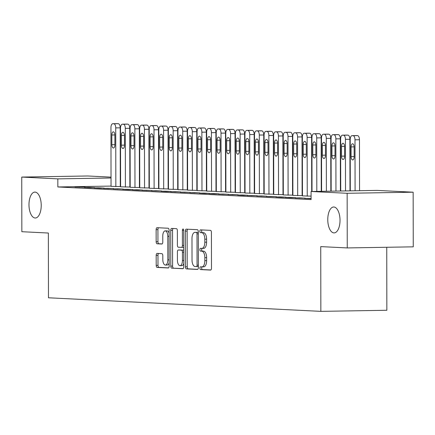 <?xml version="1.0" encoding="UTF-8"?>
<svg xmlns="http://www.w3.org/2000/svg" width="435" height="435" viewBox="0 0 435 435"><rect width="100%" height="100%" fill="white"/><g stroke="black" fill="none" stroke-linecap="round" stroke-linejoin="round"><path stroke-width="0.65" d="M199.91 268.161A1.392 0.658 -91 0 0 200.568 269.586L210.551 270.081A1.985 0.941 -91 0 0 210.578 270.081A1.985 0.941 -91 0 0 211.486 268.145L211.421 232.388A1.985 0.941 -91 0 0 210.48 230.354L200.497 229.859A1.392 0.658 -91 0 0 200.475 229.859A1.392 0.658 -91 0 0 199.844 231.219A1.392 0.658 -91 0 0 200.502 232.638L201.796 232.703A6.356 3.007 -91 0 1 204.814 239.212L204.82 242.192A6.356 3.007 -91 0 1 201.916 248.396A6.356 3.007 -91 0 1 201.824 248.396L200.53 248.331A1.392 0.658 -91 0 0 200.508 248.331A1.392 0.658 -91 0 0 199.877 249.69A1.392 0.658 -91 0 0 200.535 251.115L201.829 251.174A6.356 3.007 -91 0 1 204.847 257.683L204.847 260.663A6.356 3.007 -91 0 1 201.949 266.873A6.356 3.007 -91 0 1 201.856 266.867L200.562 266.802A1.392 0.658 -91 0 0 200.54 266.802A1.392 0.658 -91 0 0 199.91 268.161M202.096 266.867A1.392 0.658 -91 0 0 201.693 268.134A1.392 0.658 -91 0 0 202.351 269.553L210.866 269.977M202.014 229.936A1.392 0.658 -91 0 0 201.628 231.186A1.392 0.658 -91 0 0 202.286 232.611L203.58 232.676L201.796 232.703M202.063 248.396A1.392 0.658 -91 0 0 201.661 249.657A1.392 0.658 -91 0 0 202.318 251.082L203.613 251.147L201.829 251.174M41.227 205.358A12.958 6.123 -91 0 0 34.887 192.101A12.958 6.123 -91 0 0 28.976 204.749A12.958 6.123 -91 0 0 35.317 218.006A12.958 6.123 -91 0 0 41.227 205.358M340.023 220.257A12.958 6.123 -91 0 0 333.683 206.995A12.958 6.123 -91 0 0 327.772 219.642A12.958 6.123 -91 0 0 334.113 232.904A12.958 6.123 -91 0 0 340.023 220.257M157.117 253.415A1.985 0.941 -91 0 0 157.089 253.415A1.985 0.941 -91 0 0 156.181 255.356L156.198 265.388A1.985 0.941 -91 0 0 157.144 267.422L168.225 267.971A1.985 0.941 -91 0 0 168.258 267.971A1.985 0.941 -91 0 0 169.166 266.035L169.101 230.278A1.985 0.941 -91 0 0 168.16 228.244L157.073 227.695A1.985 0.941 -91 0 0 157.046 227.695A1.985 0.941 -91 0 0 156.138 229.636L156.16 241.751A1.985 0.941 -91 0 0 157.1 243.785L161.847 244.019A1.985 0.941 -91 0 0 161.874 244.019A1.985 0.941 -91 0 0 162.782 242.083L162.772 236.075A5.318 2.512 -91 0 1 165.197 230.882A5.318 2.512 -91 0 1 167.796 236.325L167.839 259.858A5.318 2.512 -91 0 1 165.414 265.051A5.318 2.512 -91 0 1 162.81 259.608L162.804 255.688A1.985 0.941 -91 0 0 161.863 253.654L157.117 253.415M111.05 186.082L57.844 186.963L311.085 199.589L311.074 191.498L377.074 190.399L413.152 192.199L347.152 193.292L311.074 191.498M57.844 186.963L57.833 178.872L21.75 177.072L87.75 175.979L111.034 177.137M413.152 192.199L413.25 246.835L347.25 247.928L320.736 246.607L320.851 311.362L48.47 297.785L48.356 233.029L21.848 231.708L21.75 177.072M347.25 247.928L347.152 193.292M185.413 266.845A1.985 0.941 -91 0 0 186.359 268.879L197.446 269.428A1.985 0.941 -91 0 0 197.474 269.428A1.985 0.941 -91 0 0 198.382 267.492L198.316 231.735A1.985 0.941 -91 0 0 197.376 229.702L186.289 229.153A1.985 0.941 -91 0 0 186.262 229.153A1.985 0.941 -91 0 0 185.353 231.088L185.413 266.845L187.202 266.813A1.985 0.941 -91 0 0 188.143 268.846L197.762 269.325M182.836 268.7L171.749 268.15A1.985 0.941 -91 0 1 170.808 266.117L170.743 230.36A1.985 0.941 -91 0 1 171.651 228.424A1.985 0.941 -91 0 1 171.684 228.424L176.425 228.658A1.985 0.941 -91 0 1 177.366 230.691L177.393 245.193A1.985 0.941 -91 0 0 178.339 247.227L181.482 247.384A1.985 0.941 -91 0 0 181.515 247.384A1.985 0.941 -91 0 0 182.417 245.443L182.395 230.349A1.392 0.658 -91 0 1 183.026 228.989A1.392 0.658 -91 0 1 183.706 230.414L183.771 266.764A1.985 0.941 -91 0 1 182.863 268.7A1.985 0.941 -91 0 1 182.836 268.7L182.896 268.7M320.851 311.362L386.851 310.269L386.742 247.276M88.925 187.36L84.466 187.431L90.208 187.719L94.667 187.643L88.925 187.36L88.925 187.654M120.62 186.833L129.864 187.028M108.065 188.311L103.606 188.388L113.807 188.6L108.065 188.311L108.065 188.611M139.76 187.79L149.004 187.985M127.205 189.268L122.746 189.339L128.488 189.627L132.947 189.551L127.205 189.268L127.205 189.562M158.9 188.741L168.149 188.937M146.35 190.22L141.886 190.296L152.092 190.508L146.35 190.22L146.35 190.519M178.045 189.693L187.289 189.894M165.49 191.177L161.032 191.248L166.774 191.536L171.232 191.46L165.49 191.177L165.49 191.471M206.755 190.862L206.429 190.845M197.185 190.65L206.755 190.873M184.63 192.129L180.172 192.205L190.372 192.417L184.63 192.129L184.63 192.428M225.895 191.819L225.569 191.802M216.325 191.601L225.895 191.824M203.77 193.086L199.312 193.156L205.054 193.444L209.512 193.368L203.77 193.086L203.77 193.379M245.035 192.77L244.715 192.754M235.465 192.558L245.035 192.781M222.916 194.037L218.452 194.113L228.658 194.325L222.916 194.037L222.916 194.336M254.611 193.51L263.855 193.711M242.056 194.994L237.597 195.065L243.339 195.353L247.798 195.277L242.056 194.994L242.056 195.288M273.751 194.467L282.995 194.662M261.196 195.946L256.737 196.022L266.938 196.234L261.196 195.946L261.196 196.245M292.891 195.418L302.135 195.619M280.336 196.903L275.877 196.973L281.619 197.262L286.078 197.185L280.336 196.903L280.336 197.196M299.481 197.854L295.017 197.93L305.223 198.142L299.481 197.854L299.481 198.153M120.62 185.924L120.294 185.93M302.461 194.771L302.135 194.755M292.891 194.298L292.565 194.282M283.321 193.82L282.995 193.803M273.751 193.341L273.425 193.325M264.175 192.863L263.855 192.852M254.605 192.39L254.279 192.373M245.035 191.911L244.709 191.895M235.465 191.433L235.139 191.416M225.895 190.96L225.569 190.943M216.325 190.481L215.999 190.465M206.755 190.003L206.429 189.986M197.185 189.524L196.859 189.508M187.61 189.051L187.289 189.035M178.04 188.572L177.714 188.556M168.47 188.094L168.144 188.078M158.9 187.615L158.574 187.599M149.33 187.142L149.004 187.126M139.76 186.664L139.434 186.648M130.19 186.185L129.864 186.169M311.085 198.436L304.592 198.409L311.085 198.681M289.906 197.376L285.447 197.452L291.189 197.74L295.648 197.664L289.906 197.376L289.911 197.675M302.461 195.897L311.079 196.136M270.766 196.424L266.307 196.5L276.508 196.712L270.766 196.424L270.766 196.718M292.891 195.157L292.565 195.141M283.321 194.945L292.891 195.168M251.626 195.467L247.167 195.543L257.368 195.755L251.626 195.467L251.626 195.766M264.181 193.988L273.425 194.184M232.486 194.516L228.027 194.592L238.228 194.804L232.486 194.516L232.486 194.809M245.041 193.037L254.285 193.232M213.34 193.559L208.882 193.635L214.624 193.923L219.088 193.847L213.34 193.559L213.346 193.858M225.895 192.08L235.139 192.275M194.2 192.607L189.742 192.683L199.942 192.895L194.2 192.607L194.2 192.901M206.755 191.128L215.999 191.324M175.06 191.65L170.602 191.726L180.802 191.938L175.06 191.65L175.06 191.949M187.615 190.171L196.859 190.367M155.92 190.699L151.462 190.775L161.662 190.987L155.92 190.699L155.92 190.992M168.475 189.22L177.719 189.415M136.775 189.742L132.316 189.818L138.058 190.106L142.522 190.03L136.775 189.742L136.78 190.041M158.9 188.475L158.579 188.458M149.33 188.263L158.9 188.485M117.635 188.79L113.176 188.866L123.377 189.078L117.635 188.79L117.635 189.089M139.76 187.523L139.434 187.507M130.19 187.311L139.76 187.534M98.495 187.838L94.036 187.909L99.778 188.197L104.237 188.121L98.495 187.838L98.495 188.132M120.62 186.566L120.294 186.55M111.05 186.354L120.62 186.577M79.355 186.881L74.896 186.958L85.097 187.17L79.355 186.881L79.355 187.18M120.604 177.828L120.277 177.833M111.034 177.986L57.833 178.872M120.277 177.6L120.604 177.616M309.051 198.333L309.051 198.626M202.041 266.867L203.64 266.84A6.356 3.007 -91 0 0 203.732 266.84A6.356 3.007 -91 0 0 206.636 260.63L204.847 260.663M203.613 251.147A6.356 3.007 -91 0 1 206.63 257.656L206.636 260.63M202.009 248.39L203.607 248.369A6.356 3.007 -91 0 0 203.7 248.369A6.356 3.007 -91 0 0 206.603 242.159L204.82 242.192M203.58 232.676A6.356 3.007 -91 0 1 206.598 239.179L206.603 242.159M187.751 229.223A1.985 0.941 -91 0 0 187.137 231.061L187.202 266.813M196.408 266.595A1.392 0.658 -91 0 0 196.424 266.595A1.392 0.658 -91 0 0 197.06 265.241L197.006 233.856A1.392 0.658 -91 0 0 196.348 232.431L194.983 232.366A6.356 3.007 -91 0 0 194.891 232.361A6.356 3.007 -91 0 0 191.987 238.57L192.025 260.021A6.356 3.007 -91 0 0 195.043 266.53L196.408 266.595M196.446 266.595L198.191 266.568A1.392 0.658 -91 0 0 198.208 266.568A1.392 0.658 -91 0 0 198.376 266.519M198.316 232.469A1.392 0.658 -91 0 0 198.132 232.404L196.348 232.431M196.576 232.339A6.356 3.007 -91 0 1 196.674 232.333A6.356 3.007 -91 0 1 196.767 232.333L198.132 232.404M183.157 268.596L171.749 268.15M173.146 228.495A1.985 0.941 -91 0 0 172.532 230.332L172.592 266.084A1.985 0.941 -91 0 0 173.532 268.118M181.542 247.379L183.266 247.352A1.985 0.941 -91 0 0 183.298 247.352A1.985 0.941 -91 0 0 183.739 247.107M177.42 260.239A5.318 2.512 -91 0 0 180.019 265.676A5.318 2.512 -91 0 0 182.444 260.489L182.434 252.197A1.985 0.941 -91 0 0 181.487 250.163L178.339 250.005A1.985 0.941 -91 0 0 178.312 250.005A1.985 0.941 -91 0 0 177.404 251.947L177.42 260.239M180.019 265.676L181.803 265.649A5.318 2.512 -91 0 0 183.766 263.528M183.744 250.424A1.985 0.941 -91 0 0 183.271 250.136L181.487 250.163M180.068 249.978A1.985 0.941 -91 0 1 180.095 249.978A1.985 0.941 -91 0 1 180.123 249.978L183.271 250.136M165.414 265.051L167.198 265.018A5.318 2.512 -91 0 0 169.161 262.898M169.106 233.176A5.318 2.512 -91 0 0 166.98 230.854L165.197 230.882M158.536 227.766A1.985 0.941 -91 0 0 157.921 229.604L157.943 241.719A1.985 0.941 -91 0 0 158.884 243.752L162.163 243.915M158.585 253.491A1.985 0.941 -91 0 0 157.965 255.329L157.981 265.355A1.985 0.941 -91 0 0 158.927 267.389L168.546 267.868M359.549 190.693L359.457 139.755A4.051 1.914 89 0 0 357.537 135.611L356.58 135.562A4.051 1.914 89 0 0 356.521 135.562A4.051 1.914 89 0 0 356.461 135.568M350.3 190.845L350.213 139.591A4.051 1.914 -91 0 1 352.062 135.638A4.051 1.914 -91 0 1 352.122 135.638L353.079 135.687A4.051 1.914 -91 0 1 354.998 139.831L355.085 190.764M351.088 146.921L351.105 156.633A3.241 1.528 -91 0 0 352.687 159.944A3.241 1.528 -91 0 0 354.166 156.785L354.15 147.073A3.241 1.528 -91 0 0 352.567 143.757A3.241 1.528 -91 0 0 351.088 146.921L354.144 146.867M349.979 190.851L349.887 139.276A4.051 1.914 89 0 0 347.967 135.138L347.01 135.089A4.051 1.914 89 0 0 346.951 135.089A4.051 1.914 89 0 0 346.891 135.089M340.735 191.003L340.643 139.113A4.051 1.914 -91 0 1 342.492 135.16A4.051 1.914 -91 0 1 342.552 135.16L343.509 135.209A4.051 1.914 -91 0 1 345.428 139.352L345.521 190.921M341.519 146.443L341.535 156.154A3.241 1.528 -91 0 0 343.117 159.471A3.241 1.528 -91 0 0 344.596 156.306L344.58 146.595A3.241 1.528 -91 0 0 342.992 143.278A3.241 1.528 -91 0 0 341.519 146.443L344.574 146.388M340.409 191.008L340.317 138.803A4.051 1.914 89 0 0 338.397 134.66L337.44 134.611A4.051 1.914 89 0 0 337.381 134.611A4.051 1.914 89 0 0 337.321 134.611M331.165 191.161L331.073 138.635A4.051 1.914 -91 0 1 332.916 134.681A4.051 1.914 -91 0 1 332.982 134.687L333.939 134.73A4.051 1.914 -91 0 1 335.858 138.874L335.95 191.085M331.948 145.964L331.965 155.676A3.241 1.528 -91 0 0 333.547 158.992A3.241 1.528 -91 0 0 335.026 155.828L335.01 146.117A3.241 1.528 -91 0 0 333.422 142.8A3.241 1.528 -91 0 0 331.948 145.964L335.004 145.915M330.839 191.166L330.747 138.325A4.051 1.914 89 0 0 328.827 134.181L327.87 134.132A4.051 1.914 89 0 0 327.805 134.132A4.051 1.914 89 0 0 327.745 134.138M321.596 191.318L321.503 138.161A4.051 1.914 -91 0 1 323.346 134.208A4.051 1.914 -91 0 1 323.406 134.208L324.363 134.257A4.051 1.914 -91 0 1 326.288 138.401L326.38 191.242M322.373 145.486L322.395 155.203A3.241 1.528 -91 0 0 323.977 158.514A3.241 1.528 -91 0 0 325.456 155.355L325.44 145.638A3.241 1.528 -91 0 0 323.852 142.327A3.241 1.528 -91 0 0 322.373 145.486L325.434 145.437M321.269 191.324L321.177 137.846A4.051 1.914 89 0 0 319.252 133.703L318.295 133.659A4.051 1.914 89 0 0 318.235 133.654A4.051 1.914 89 0 0 318.175 133.659M312.025 191.482L311.933 137.683A4.051 1.914 -91 0 1 313.776 133.73A4.051 1.914 -91 0 1 313.836 133.73L314.793 133.779A4.051 1.914 -91 0 1 316.718 137.922L316.81 191.4M312.803 145.013L312.819 154.724A3.241 1.528 -91 0 0 314.407 158.041A3.241 1.528 -91 0 0 315.886 154.876L315.87 145.165A3.241 1.528 -91 0 0 314.282 141.848A3.241 1.528 -91 0 0 312.803 145.013L315.864 144.958M311.699 191.487L311.607 137.368A4.051 1.914 89 0 0 309.682 133.23L308.725 133.181A4.051 1.914 89 0 0 308.665 133.181A4.051 1.914 89 0 0 308.605 133.181M302.461 195.929L302.358 137.204A4.051 1.914 -91 0 1 304.206 133.251A4.051 1.914 -91 0 1 304.266 133.251L305.223 133.3A4.051 1.914 -91 0 1 307.143 137.444L307.246 196.169M303.233 144.534L303.249 154.246A3.241 1.528 -91 0 0 304.837 157.562A3.241 1.528 -91 0 0 306.316 154.398L306.294 144.686A3.241 1.528 -91 0 0 304.712 141.37A3.241 1.528 -91 0 0 303.233 144.534L306.294 144.48M302.135 195.647L302.037 136.894A4.051 1.914 89 0 0 300.112 132.751L299.155 132.702A4.051 1.914 89 0 0 299.095 132.702A4.051 1.914 89 0 0 299.035 132.702M292.891 195.451L292.788 136.726A4.051 1.914 -91 0 1 294.636 132.773A4.051 1.914 -91 0 1 294.696 132.778L295.653 132.822A4.051 1.914 -91 0 1 297.573 136.965L297.676 195.69M293.663 144.056L293.679 153.767A3.241 1.528 -91 0 0 295.267 157.084A3.241 1.528 -91 0 0 296.741 153.919L296.724 144.208A3.241 1.528 -91 0 0 295.142 140.891A3.241 1.528 -91 0 0 293.663 144.056L296.724 144.007M292.565 195.174L292.461 136.416A4.051 1.914 89 0 0 290.542 132.273L289.585 132.224A4.051 1.914 89 0 0 289.525 132.224A4.051 1.914 89 0 0 289.465 132.229M283.321 194.978L283.218 136.253A4.051 1.914 -91 0 1 285.066 132.3A4.051 1.914 -91 0 1 285.126 132.3L286.083 132.349A4.051 1.914 -91 0 1 288.003 136.492L288.106 195.212M284.093 143.577L284.109 153.294A3.241 1.528 -91 0 0 285.697 156.605A3.241 1.528 -91 0 0 287.171 153.446L287.154 143.729A3.241 1.528 -91 0 0 285.572 140.418A3.241 1.528 -91 0 0 284.093 143.577L287.154 143.528M282.995 194.695L282.891 135.938A4.051 1.914 89 0 0 280.972 131.794L280.015 131.751A4.051 1.914 89 0 0 279.955 131.745A4.051 1.914 89 0 0 279.895 131.751M273.751 194.499L273.648 135.774A4.051 1.914 -91 0 1 275.496 131.821A4.051 1.914 -91 0 1 275.556 131.821L276.513 131.87A4.051 1.914 -91 0 1 278.433 136.014L278.536 194.739M274.523 143.104L274.539 152.815A3.241 1.528 -91 0 0 276.122 156.132A3.241 1.528 -91 0 0 277.601 152.968L277.584 143.256A3.241 1.528 -91 0 0 276.002 139.94A3.241 1.528 -91 0 0 274.523 143.104L277.579 143.05M273.425 194.217L273.321 135.459A4.051 1.914 89 0 0 271.402 131.321L270.445 131.272A4.051 1.914 89 0 0 270.385 131.272A4.051 1.914 89 0 0 270.325 131.272M264.181 194.021L264.078 135.296A4.051 1.914 -91 0 1 265.926 131.343A4.051 1.914 -91 0 1 265.986 131.343L266.943 131.392A4.051 1.914 -91 0 1 268.863 135.535L268.966 194.26M264.953 142.626L264.969 152.337A3.241 1.528 -91 0 0 266.552 155.654A3.241 1.528 -91 0 0 268.031 152.489L268.014 142.778A3.241 1.528 -91 0 0 266.427 139.461A3.241 1.528 -91 0 0 264.953 142.626L268.009 142.571M263.855 193.738L263.751 134.986A4.051 1.914 89 0 0 261.832 130.843L260.875 130.794A4.051 1.914 89 0 0 260.815 130.794A4.051 1.914 89 0 0 260.755 130.794M254.611 193.542L254.508 134.817A4.051 1.914 -91 0 1 256.351 130.864A4.051 1.914 -91 0 1 256.416 130.87L257.373 130.913A4.051 1.914 -91 0 1 259.293 135.057L259.396 193.782M255.383 142.147L255.399 151.858A3.241 1.528 -91 0 0 256.982 155.175A3.241 1.528 -91 0 0 258.461 152.011L258.444 142.299A3.241 1.528 -91 0 0 256.857 138.988A3.241 1.528 -91 0 0 255.383 142.147L258.439 142.098M254.285 193.265L254.181 134.507A4.051 1.914 89 0 0 252.262 130.364L251.305 130.315A4.051 1.914 89 0 0 251.24 130.315A4.051 1.914 89 0 0 251.18 130.321M245.041 193.069L244.938 134.344A4.051 1.914 -91 0 1 246.781 130.391A4.051 1.914 -91 0 1 246.841 130.391L247.798 130.44A4.051 1.914 -91 0 1 249.723 134.584L249.826 193.303M245.808 141.669L245.829 151.385A3.241 1.528 -91 0 0 247.412 154.697A3.241 1.528 -91 0 0 248.891 151.538L248.874 141.821A3.241 1.528 -91 0 0 247.287 138.509A3.241 1.528 -91 0 0 245.808 141.669L248.869 141.62M244.715 192.787L244.611 134.029A4.051 1.914 89 0 0 242.686 129.886L241.729 129.842A4.051 1.914 89 0 0 241.67 129.837A4.051 1.914 89 0 0 241.61 129.842M235.465 192.591L235.368 133.866A4.051 1.914 -91 0 1 237.211 129.913A4.051 1.914 -91 0 1 237.271 129.913L238.228 129.962A4.051 1.914 -91 0 1 240.153 134.105L240.25 192.83M236.238 141.196L236.254 150.907A3.241 1.528 -91 0 0 237.842 154.224A3.241 1.528 -91 0 0 239.321 151.059L239.304 141.348A3.241 1.528 -91 0 0 237.717 138.031A3.241 1.528 -91 0 0 236.238 141.196L239.299 141.141M235.145 192.308L235.041 133.55A4.051 1.914 89 0 0 233.117 129.412L232.159 129.364A4.051 1.914 89 0 0 232.1 129.364A4.051 1.914 89 0 0 232.04 129.364M225.895 192.112L225.792 133.387A4.051 1.914 -91 0 1 227.641 129.434A4.051 1.914 -91 0 1 227.701 129.434L228.658 129.483A4.051 1.914 -91 0 1 230.577 133.627L230.68 192.352M226.668 140.717L226.684 150.428A3.241 1.528 -91 0 0 228.272 153.745A3.241 1.528 -91 0 0 229.751 150.581L229.729 140.869A3.241 1.528 -91 0 0 228.147 137.552A3.241 1.528 -91 0 0 226.668 140.717L229.729 140.663M225.569 191.83L225.471 133.077A4.051 1.914 89 0 0 223.546 128.934L222.589 128.885A4.051 1.914 89 0 0 222.53 128.885A4.051 1.914 89 0 0 222.47 128.885M216.325 191.634L216.222 132.909A4.051 1.914 -91 0 1 218.071 128.956A4.051 1.914 -91 0 1 218.131 128.961L219.088 129.005A4.051 1.914 -91 0 1 221.007 133.148L221.11 191.873M217.098 140.239L217.114 149.95A3.241 1.528 -91 0 0 218.702 153.267A3.241 1.528 -91 0 0 220.175 150.102L220.159 140.391A3.241 1.528 -91 0 0 218.577 137.079A3.241 1.528 -91 0 0 217.098 140.239L220.159 140.19M215.999 191.356L215.896 132.599A4.051 1.914 89 0 0 213.976 128.456L213.019 128.407A4.051 1.914 89 0 0 212.96 128.407A4.051 1.914 89 0 0 212.9 128.412M206.755 191.161L206.652 132.436A4.051 1.914 -91 0 1 208.501 128.483A4.051 1.914 -91 0 1 208.561 128.483L209.518 128.532A4.051 1.914 -91 0 1 211.437 132.675L211.54 191.395M207.528 139.76L207.544 149.477A3.241 1.528 -91 0 0 209.132 152.788A3.241 1.528 -91 0 0 210.605 149.629L210.589 139.912A3.241 1.528 -91 0 0 209.007 136.601A3.241 1.528 -91 0 0 207.528 139.76L210.589 139.711M206.429 190.878L206.326 132.12A4.051 1.914 89 0 0 204.406 127.977L203.45 127.933A4.051 1.914 89 0 0 203.39 127.928A4.051 1.914 89 0 0 203.33 127.933M197.185 190.682L197.082 131.957A4.051 1.914 -91 0 1 198.931 128.004A4.051 1.914 -91 0 1 198.991 128.004L199.948 128.053A4.051 1.914 -91 0 1 201.867 132.196L201.97 190.921M197.958 139.287L197.974 148.998A3.241 1.528 -91 0 0 199.556 152.315A3.241 1.528 -91 0 0 201.035 149.151L201.019 139.439A3.241 1.528 -91 0 0 199.437 136.122A3.241 1.528 -91 0 0 197.958 139.287L201.013 139.233M196.859 190.399L196.756 131.642A4.051 1.914 89 0 0 194.836 127.504L193.879 127.455A4.051 1.914 89 0 0 193.82 127.455A4.051 1.914 89 0 0 193.76 127.455M187.615 190.204L187.512 131.479A4.051 1.914 -91 0 1 189.361 127.526A4.051 1.914 -91 0 1 189.421 127.526L190.378 127.575A4.051 1.914 -91 0 1 192.297 131.718L192.4 190.443M188.388 138.808L188.404 148.52A3.241 1.528 -91 0 0 189.986 151.837A3.241 1.528 -91 0 0 191.465 148.672L191.449 138.961A3.241 1.528 -91 0 0 189.861 135.644A3.241 1.528 -91 0 0 188.388 138.808L191.443 138.754M187.289 189.921L187.186 131.169A4.051 1.914 89 0 0 185.267 127.025L184.309 126.977A4.051 1.914 89 0 0 184.25 126.977A4.051 1.914 89 0 0 184.19 126.977M178.045 189.725L177.942 131A4.051 1.914 -91 0 1 179.785 127.047A4.051 1.914 -91 0 1 179.851 127.053L180.808 127.096A4.051 1.914 -91 0 1 182.727 131.239L182.831 189.964M178.818 138.33L178.834 148.041A3.241 1.528 -91 0 0 180.416 151.358A3.241 1.528 -91 0 0 181.895 148.199L181.879 138.482A3.241 1.528 -91 0 0 180.291 135.171A3.241 1.528 -91 0 0 178.818 138.33L181.874 138.281M177.719 189.448L177.616 130.69A4.051 1.914 89 0 0 175.696 126.547L174.739 126.498A4.051 1.914 89 0 0 174.68 126.498A4.051 1.914 89 0 0 174.614 126.503M168.475 189.252L168.372 130.527A4.051 1.914 -91 0 1 170.215 126.574A4.051 1.914 -91 0 1 170.275 126.574L171.232 126.623A4.051 1.914 -91 0 1 173.157 130.766L173.26 189.486M169.242 137.851L169.264 147.568A3.241 1.528 -91 0 0 170.846 150.88A3.241 1.528 -91 0 0 172.325 147.721L172.309 138.004A3.241 1.528 -91 0 0 170.721 134.692A3.241 1.528 -91 0 0 169.242 137.851L172.303 137.803M168.149 188.969L168.046 130.212A4.051 1.914 89 0 0 166.121 126.068L165.164 126.025A4.051 1.914 89 0 0 165.104 126.019A4.051 1.914 89 0 0 165.044 126.025M158.9 188.774L158.802 130.049A4.051 1.914 -91 0 1 160.645 126.096A4.051 1.914 -91 0 1 160.705 126.096L161.662 126.145A4.051 1.914 -91 0 1 163.587 130.288L163.685 189.013M159.672 137.378L159.689 147.09A3.241 1.528 -91 0 0 161.276 150.407A3.241 1.528 -91 0 0 162.755 147.242L162.739 137.531A3.241 1.528 -91 0 0 161.151 134.214A3.241 1.528 -91 0 0 159.672 137.378L162.733 137.324M158.579 188.491L158.476 129.733A4.051 1.914 89 0 0 156.551 125.595L155.594 125.546A4.051 1.914 89 0 0 155.534 125.546A4.051 1.914 89 0 0 155.474 125.546M149.33 188.295L149.227 129.57A4.051 1.914 -91 0 1 151.075 125.617A4.051 1.914 -91 0 1 151.135 125.617L152.092 125.666A4.051 1.914 -91 0 1 154.017 129.809L154.115 188.534M150.102 136.9L150.118 146.611A3.241 1.528 -91 0 0 151.706 149.928A3.241 1.528 -91 0 0 153.185 146.764L153.163 137.052A3.241 1.528 -91 0 0 151.581 133.735A3.241 1.528 -91 0 0 150.102 136.9L153.163 136.851M149.004 188.012L148.906 129.26A4.051 1.914 89 0 0 146.981 125.117L146.024 125.068A4.051 1.914 89 0 0 145.964 125.068A4.051 1.914 89 0 0 145.904 125.068M139.76 187.817L139.657 129.092A4.051 1.914 -91 0 1 141.505 125.144A4.051 1.914 -91 0 1 141.565 125.144L142.522 125.188A4.051 1.914 -91 0 1 144.442 129.331L144.545 188.056M140.532 136.421L140.548 146.133A3.241 1.528 -91 0 0 142.136 149.45A3.241 1.528 -91 0 0 143.61 146.291L143.593 136.574A3.241 1.528 -91 0 0 142.011 133.262A3.241 1.528 -91 0 0 140.532 136.421L143.593 136.373M139.434 187.539L139.331 128.782A4.051 1.914 89 0 0 137.411 124.638L136.454 124.589A4.051 1.914 89 0 0 136.394 124.589A4.051 1.914 89 0 0 136.334 124.595M130.19 187.344L130.087 128.619A4.051 1.914 -91 0 1 131.935 124.666A4.051 1.914 -91 0 1 131.995 124.666L132.952 124.715A4.051 1.914 -91 0 1 134.872 128.858L134.975 187.577M130.962 135.943L130.978 145.66A3.241 1.528 -91 0 0 132.566 148.971A3.241 1.528 -91 0 0 134.04 145.812L134.023 136.095A3.241 1.528 -91 0 0 132.441 132.784A3.241 1.528 -91 0 0 130.962 135.943L134.023 135.894M129.864 187.061L129.76 128.303A4.051 1.914 89 0 0 127.841 124.16L126.884 124.116A4.051 1.914 89 0 0 126.824 124.111A4.051 1.914 89 0 0 126.764 124.116M120.62 186.865L120.517 128.14A4.051 1.914 -91 0 1 122.365 124.187A4.051 1.914 -91 0 1 122.425 124.187L123.382 124.236A4.051 1.914 -91 0 1 125.302 128.379L125.405 187.104M121.392 135.47L121.408 145.181A3.241 1.528 -91 0 0 122.991 148.498A3.241 1.528 -91 0 0 124.47 145.333L124.453 135.622A3.241 1.528 -91 0 0 122.871 132.305A3.241 1.528 -91 0 0 121.392 135.47L124.448 135.415M120.294 186.582L120.19 127.825A4.051 1.914 89 0 0 118.271 123.687L117.314 123.638A4.051 1.914 89 0 0 117.254 123.638A4.051 1.914 89 0 0 117.194 123.638M111.05 186.387L110.947 127.662A4.051 1.914 -91 0 1 112.795 123.709A4.051 1.914 -91 0 1 112.855 123.709L113.812 123.757A4.051 1.914 -91 0 1 115.732 127.901L115.835 186.626M111.822 134.991L111.838 144.703A3.241 1.528 -91 0 0 113.421 148.02A3.241 1.528 -91 0 0 114.9 144.855L114.883 135.144A3.241 1.528 -91 0 0 113.296 131.827A3.241 1.528 -91 0 0 111.822 134.991L114.878 134.942M202.351 269.553L200.568 269.586M202.286 232.611L200.502 232.638M202.318 251.082L200.535 251.115M206.63 257.656L204.847 257.683M206.598 239.179L204.814 239.212M187.137 231.061L185.353 231.088M188.143 268.846L186.359 268.879M198.376 265.219L197.06 265.241M198.322 233.834L197.006 233.856M196.767 232.333L194.983 232.366M172.592 266.084L170.808 266.117M172.532 230.332L170.743 230.36M183.733 245.422L182.417 245.443M183.706 230.327L182.395 230.349M183.76 260.467L182.444 260.489M183.744 252.175L182.434 252.197M180.123 249.978L178.339 250.005M169.155 259.836L167.839 259.858M169.112 236.303L167.796 236.325M158.884 243.752L157.1 243.785M157.943 241.719L156.16 241.751M157.921 229.604L156.138 229.636M158.927 267.389L157.144 267.422M157.981 265.355L156.198 265.388M157.965 255.329L156.181 255.356M354.998 139.831L359.457 139.755M353.079 135.687L357.537 135.611M352.122 135.638L356.58 135.562M354.166 156.584L351.105 156.633M345.428 139.352L349.887 139.276M343.509 135.209L347.967 135.138M342.552 135.16L347.01 135.089M344.596 156.105L341.535 156.154M335.858 138.874L340.317 138.803M333.939 134.73L338.397 134.66M332.982 134.687L337.44 134.611M335.026 155.627L331.965 155.676M326.288 138.401L330.747 138.325M324.363 134.257L328.827 134.181M323.406 134.208L327.87 134.132M325.456 155.148L322.395 155.203M316.718 137.922L321.177 137.846M314.793 133.779L319.252 133.703M313.836 133.73L318.295 133.659M315.886 154.675L312.819 154.724M307.143 137.444L311.607 137.368M305.223 133.3L309.682 133.23M304.266 133.251L308.725 133.181M306.311 154.197L303.249 154.246M297.573 136.965L302.037 136.894M295.653 132.822L300.112 132.751M294.696 132.778L299.155 132.702M296.741 153.718L293.679 153.767M288.003 136.492L292.461 136.416M286.083 132.349L290.542 132.273M285.126 132.3L289.585 132.224M287.171 153.24L284.109 153.294M278.433 136.014L282.891 135.938M276.513 131.87L280.972 131.794M275.556 131.821L280.015 131.751M277.601 152.767L274.539 152.815M268.863 135.535L273.321 135.459M266.943 131.392L271.402 131.321M265.986 131.343L270.445 131.272M268.031 152.288L264.969 152.337M259.293 135.057L263.751 134.986M257.373 130.913L261.832 130.843M256.416 130.87L260.875 130.794M258.461 151.81L255.399 151.858M249.723 134.584L254.181 134.507M247.798 130.44L252.262 130.364M246.841 130.391L251.305 130.315M248.891 151.331L245.829 151.385M240.153 134.105L244.611 134.029M238.228 129.962L242.686 129.886M237.271 129.913L241.729 129.842M239.321 150.858L236.254 150.907M230.577 133.627L235.041 133.55M228.658 129.483L233.117 129.412M227.701 129.434L232.159 129.364M229.745 150.379L226.684 150.428M221.007 133.148L225.471 133.077M219.088 129.005L223.546 128.934M218.131 128.961L222.589 128.885M220.175 149.901L217.114 149.95M211.437 132.675L215.896 132.599M209.518 128.532L213.976 128.456M208.561 128.483L213.019 128.407M210.605 149.422L207.544 149.477M201.867 132.196L206.326 132.12M199.948 128.053L204.406 127.977M198.991 128.004L203.45 127.933M201.035 148.949L197.974 148.998M192.297 131.718L196.756 131.642M190.378 127.575L194.836 127.504M189.421 127.526L193.879 127.455M191.465 148.471L188.404 148.52M182.727 131.239L187.186 131.169M180.808 127.096L185.267 127.025M179.851 127.053L184.309 126.977M181.895 147.992L178.834 148.041M173.157 130.766L177.616 130.69M171.232 126.623L175.696 126.547M170.275 126.574L174.739 126.498M172.325 147.514L169.264 147.568M163.587 130.288L168.046 130.212M161.662 126.145L166.121 126.068M160.705 126.096L165.164 126.025M162.755 147.041L159.689 147.09M154.017 129.809L158.476 129.733M152.092 125.666L156.551 125.595M151.135 125.617L155.594 125.546M153.18 146.562L150.118 146.611M144.442 129.331L148.906 129.26M142.522 125.188L146.981 125.117M141.565 125.144L146.024 125.068M143.61 146.084L140.548 146.133M134.872 128.858L139.331 128.782M132.952 124.715L137.411 124.638M131.995 124.666L136.454 124.589M134.04 145.605L130.978 145.66M125.302 128.379L129.76 128.303M123.382 124.236L127.841 124.16M122.425 124.187L126.884 124.116M124.47 145.132L121.408 145.181M115.732 127.901L120.19 127.825M113.812 123.757L118.271 123.687M112.855 123.709L117.314 123.638M114.9 144.654L111.838 144.703M203.732 266.84L201.949 266.873M203.7 248.369L201.916 248.396M198.208 266.568L196.424 266.595M196.674 232.333L194.891 232.361M183.298 247.352L181.515 247.384M180.095 249.978L178.312 250.005M352.062 135.638L356.521 135.562M342.492 135.16L346.951 135.089M332.916 134.681L337.381 134.611M323.346 134.208L327.805 134.132M313.776 133.73L318.235 133.654M304.206 133.251L308.665 133.181M294.636 132.773L299.095 132.702M285.066 132.3L289.525 132.224M275.496 131.821L279.955 131.745M265.926 131.343L270.385 131.272M256.351 130.864L260.815 130.794M246.781 130.391L251.24 130.315M237.211 129.913L241.67 129.837M227.641 129.434L232.1 129.364M218.071 128.956L222.53 128.885M208.501 128.483L212.96 128.407M198.931 128.004L203.39 127.928M189.361 127.526L193.82 127.455M179.785 127.047L184.25 126.977M170.215 126.574L174.68 126.498M160.645 126.096L165.104 126.019M151.075 125.617L155.534 125.546M141.505 125.144L145.964 125.068M131.935 124.666L136.394 124.589M122.365 124.187L126.824 124.111M112.795 123.709L117.254 123.638"/></g></svg>
